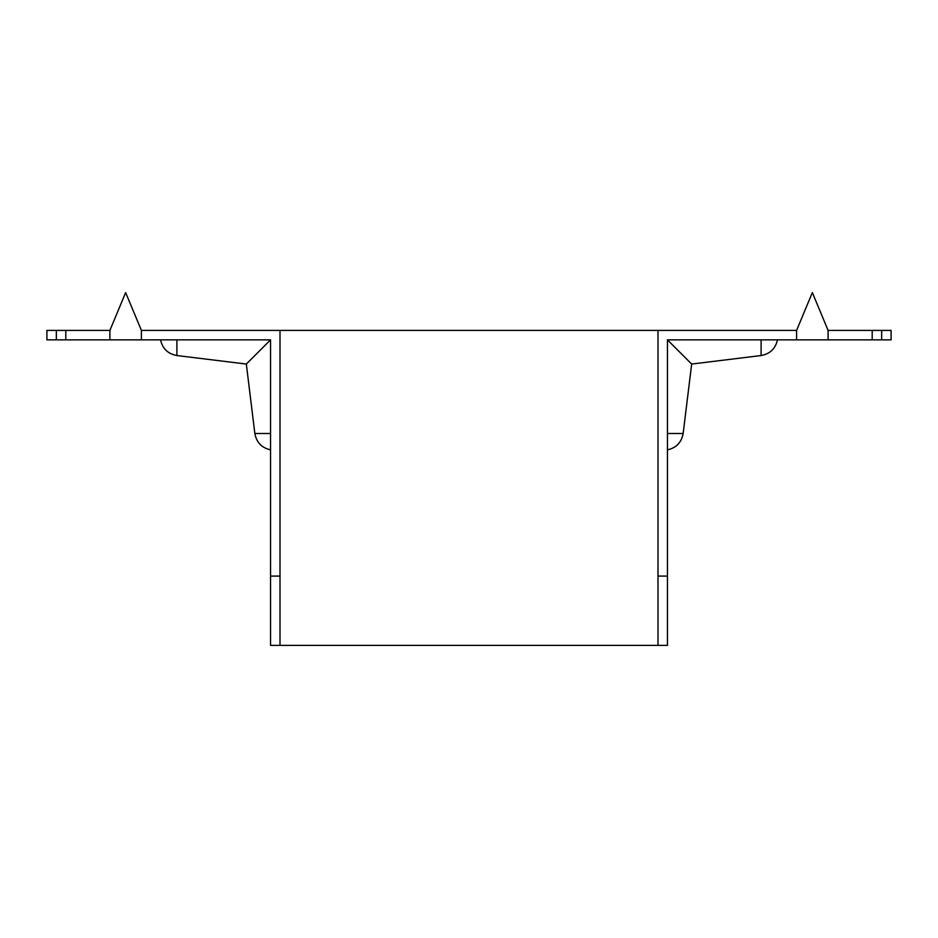 <?xml version="1.0" encoding="UTF-8"?>
<svg xmlns="http://www.w3.org/2000/svg" width="938" height="938" viewBox="0 0 938 938"><rect width="100%" height="100%" fill="white"/><g stroke="black" fill="none" stroke-linecap="round" stroke-linejoin="round"><path stroke-width="1.41" d="M280.005 330.399L280.005 576.096L270.554 576.096L270.554 339.849L246.331 364.061L270.554 339.849L141.404 339.849L141.404 330.399L796.596 330.399L796.596 339.849L828.102 339.849L828.102 330.399L812.355 292.597L796.596 330.399M872.199 330.399L891.1 330.399L891.1 339.849L872.199 339.849L872.199 330.399L828.102 330.399M56.35 330.399L46.9 330.399L46.9 339.849L65.801 339.849L65.801 330.399L56.35 330.399L56.35 339.849M141.404 339.849L109.898 339.849L109.898 330.399L65.801 330.399M280.005 576.096L280.005 645.403L270.554 645.403L270.554 576.096M796.596 339.849L667.446 339.849L667.446 645.403L657.995 645.403L657.995 330.399M109.898 339.849L65.801 339.849M872.199 339.849L828.102 339.849M667.446 339.849L691.669 364.061L667.446 339.849M680.449 352.84L691.669 364.061L683.145 433.508L667.446 433.508M280.005 645.403L657.995 645.403M667.446 576.096L657.995 576.096M141.404 330.399L125.645 292.597L109.898 330.399M270.554 449.853C261.714 447.872 256.484 442.419 254.855 433.508C256.484 442.419 261.714 447.872 270.554 449.853C261.714 447.872 256.484 442.419 254.855 433.508C256.484 442.419 261.714 447.872 270.554 449.853C261.714 447.872 256.484 442.419 254.855 433.508L270.554 433.508M881.65 339.849L881.65 330.399M777.45 339.849C775.468 348.69 770.016 353.919 761.105 355.537C770.016 353.919 775.468 348.69 777.45 339.849C775.468 348.69 770.016 353.919 761.105 355.537C770.016 353.919 775.468 348.69 777.45 339.849C775.468 348.69 770.016 353.919 761.105 355.537L761.105 339.849M254.855 433.508L246.331 364.061L176.895 355.537C167.984 353.919 162.532 348.69 160.55 339.849C162.532 348.69 167.984 353.919 176.895 355.537C167.984 353.919 162.532 348.69 160.55 339.849C162.532 348.69 167.984 353.919 176.895 355.537L176.895 339.849M683.145 433.508C681.516 442.419 676.286 447.872 667.446 449.853C676.286 447.872 681.516 442.419 683.145 433.508C681.516 442.419 676.286 447.872 667.446 449.853C676.286 447.872 681.516 442.419 683.145 433.508C681.516 442.419 676.286 447.872 667.446 449.853M761.105 355.537L691.669 364.061M176.895 355.537C167.984 353.919 162.532 348.69 160.55 339.849"/></g></svg>
